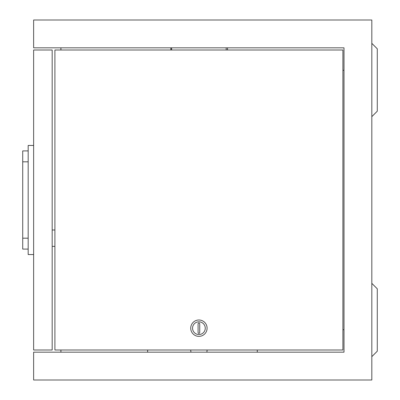 <?xml version="1.0" encoding="UTF-8"?>
<svg xmlns="http://www.w3.org/2000/svg" width="400" height="400" viewBox="0 0 400 400"><rect width="100%" height="100%" fill="white"/><g stroke="black" fill="none" stroke-linecap="round" stroke-linejoin="round"><path stroke-width="0.6" d="M371.82 20L33.635 20L33.635 47.82L344 47.82L344 352.18L33.635 352.18L33.635 380L371.82 380L371.82 20M60.91 50L60.91 47.82M344 70.29L342.91 70.29M227.545 50L227.545 47.82M170.82 47.82L170.82 50M342.91 329.71L344 329.71M257.275 352.18L257.275 350M60.91 352.18L60.91 350M147.635 350L147.635 352.18M371.82 283.345L377.275 288.8L377.275 351.2L371.82 356.655M371.82 43.345L377.275 48.8L377.275 111.2L371.82 116.655M342.91 350L342.91 50L54.91 50L54.91 350L342.91 350M207.09 328.18A8.18 8.18 0 0 0 198.91 320A8.18 8.18 0 0 0 190.725 328.18A8.18 8.18 0 0 0 198.91 336.365A8.18 8.18 0 0 0 207.09 328.18M171.635 47.82L171.635 50M226.18 47.82L226.18 50M192.56 328.18A6.35 6.35 0 0 0 202.085 333.68A6.35 6.35 0 0 0 202.085 322.68A6.35 6.35 0 0 0 192.56 328.18M199.725 323.82A0.82 0.82 0 0 0 198.91 323A0.82 0.82 0 0 0 198.09 323.82L198.09 332.545A0.82 0.82 0 0 0 198.91 333.365A0.82 0.82 0 0 0 199.725 332.545L199.725 323.82M207.09 350A8.18 8.18 0 0 1 206.795 352.18M191.025 352.18A8.18 8.18 0 0 1 190.725 350M33.635 50L33.635 350L52.18 350L52.18 50L33.635 50M33.635 254.545L28.18 254.545L28.18 145.455L33.635 145.455M28.18 249.09L22.725 249.09L22.725 150.91L28.18 150.91M22.725 238.18L28.18 238.18M22.725 161.82L28.18 161.82M54.91 230L52.18 230M54.91 246.365L52.18 246.365"/></g></svg>
